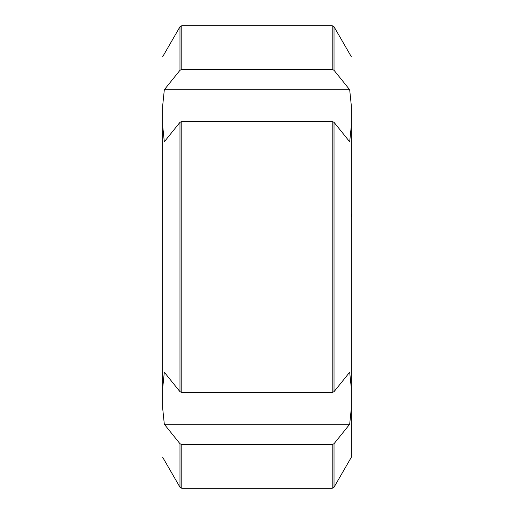 <?xml version="1.0" encoding="UTF-8"?>
<svg xmlns="http://www.w3.org/2000/svg" width="514" height="514" viewBox="0 0 514 514"><rect width="100%" height="100%" fill="white"/><g stroke="black" fill="none" stroke-linecap="round" stroke-linejoin="round"><path stroke-width="0.77" d="M351.621 213.94L351.621 216.632M351.338 105.871L351.338 457.248L351.338 408.129L349.681 424.268L351.338 408.129L351.338 125.628L349.681 141.768L334.016 122.3L332.198 121.548L181.802 121.548L179.984 122.3L164.319 141.768L162.662 125.628L162.662 105.871L164.319 89.732L179.984 70.264L181.802 69.512L332.198 69.512L334.016 70.264L349.681 89.732L351.338 105.871L351.338 125.628M164.319 424.268L349.681 424.268L334.016 443.736L332.198 444.488L181.802 444.488L179.984 443.736L164.319 424.268L162.662 408.129L162.662 388.372L164.319 372.232L179.984 391.7L181.802 392.452L332.198 392.452L334.016 391.7L349.681 372.232L351.338 388.372M162.662 408.129L162.662 105.871M349.681 89.732L164.319 89.732M334.016 122.3L334.016 391.7M332.198 392.452L332.198 121.548M181.802 121.548L181.802 392.452M179.984 391.7L179.984 122.3M162.662 125.628L162.662 388.372M334.016 443.736L334.016 487.246L332.198 488.3L332.198 444.488M162.662 457.248L179.984 487.246L179.984 443.736M351.338 56.752L334.016 26.754L334.016 70.264M332.198 69.512L332.198 25.7L334.016 26.754M179.984 70.264L179.984 26.754L181.802 25.7L181.802 69.512M181.802 444.488L181.802 488.3L332.198 488.3M351.338 457.248L334.016 487.246M181.802 25.7L332.198 25.7M162.662 56.752L179.984 26.754M181.802 488.3L179.984 487.246"/></g></svg>
